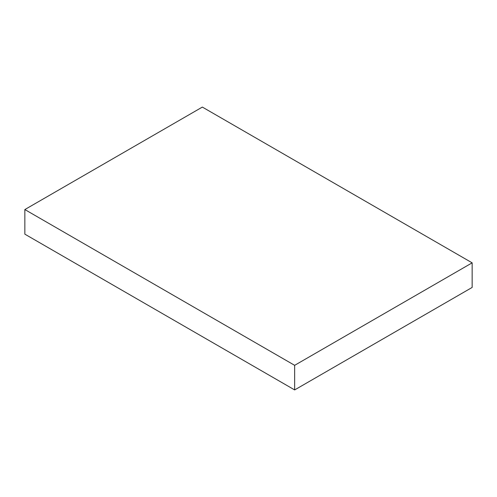 <?xml version="1.0" encoding="UTF-8"?>
<svg xmlns="http://www.w3.org/2000/svg" width="497" height="497" viewBox="0 0 497 497"><rect width="100%" height="100%" fill="white"/><g stroke="black" fill="none" stroke-linecap="round" stroke-linejoin="round"><path stroke-width="0.75" d="M24.85 234.155L24.85 209.56L294.653 365.326L294.653 389.921L24.85 234.155L294.653 389.921L294.653 365.326L472.15 262.845L472.15 287.44L294.653 389.921L472.15 287.44L472.15 262.845L202.347 107.079L24.85 209.56L24.85 234.155M24.85 209.56L294.653 365.326L472.15 262.845L202.347 107.079L24.85 209.56"/></g></svg>
